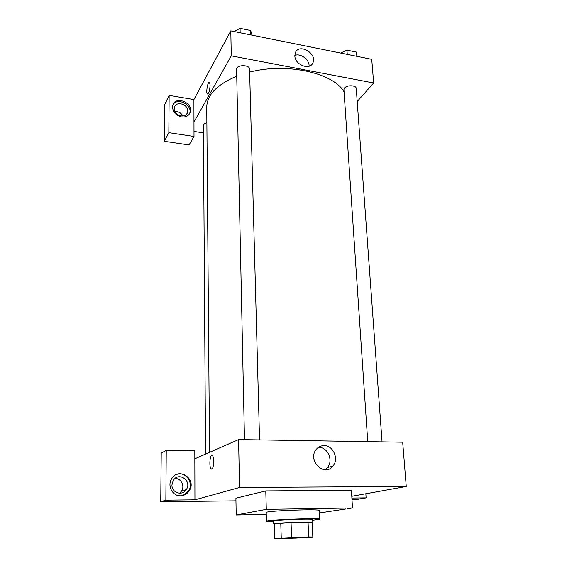 <?xml version="1.0" encoding="UTF-8"?>
<svg xmlns="http://www.w3.org/2000/svg" width="567" height="567" viewBox="0 0 567 567"><rect width="100%" height="100%" fill="white"/><g stroke="black" fill="none" stroke-linecap="round" stroke-linejoin="round"><path stroke-width="0.85" d="M306.683 537.431L279.637 538.352C278.836 537.991 308.561 536.85 307.796 537.268L306.683 537.431M308.696 536.97L274.69 538.586L295.733 538.14L312.828 537.034L308.696 536.97L308.044 522.122L291.041 522.505L291.608 537.473M308.044 522.122L312.162 522.356L312.828 537.034M291.041 522.505L274.23 523.972L274.69 538.586M312.176 522.604L312.764 522.398C313.863 521.392 272.366 522.987 273.542 523.901L274.23 524.078M273.542 523.901L273.45 520.988C272.273 519.989 313.728 518.394 312.63 519.485L312.764 522.398M280.757 523.072L281.26 537.97M273.471 521.725L266.447 521.243C264.761 519.889 321.205 517.721 319.632 519.202L312.665 520.222M266.447 521.243L266.199 512.54C264.505 510.846 320.766 508.684 319.214 510.498L319.632 519.202M266.249 514.411L236.205 514.971L266.306 509.35L352.49 507.961L319.327 512.965M236.205 514.971L235.907 498.195L265.774 490.909L351.42 490.257L352.49 507.961M265.774 490.909L266.306 509.35M351.788 496.281L406.263 486.493L239.515 487.485L194.942 499.818L194.814 450.722L166.251 450.418L165.847 500.151L160.737 501.738L235.95 500.838M351.979 499.442L357.288 499.378L366.119 497.876L351.894 498.039M165.847 500.151L194.942 499.818M180.497 495.792C172.538 496.217 167.067 485.806 171.588 478.902C178.598 466.294 197.373 479.285 189.13 490.972C186.997 494.041 184.119 495.65 180.497 495.792M183.028 495.445L188.421 491.199C194.332 483.006 185.48 470.752 176.422 474.565M171.95 484.969L173.183 480.561C178.442 471.205 192.411 480.859 186.309 489.583C182.418 496.281 171.539 492.829 171.95 484.969M174.919 478.527C180.972 478.031 185.14 486.018 181.49 491.171L179.562 493.233M166.251 450.418L161.226 453.09L160.737 501.738M365.843 493.758L366.119 497.876M213.731 461.396C213.497 467.066 212.604 469.526 211.044 468.767C208.699 466.372 210.244 452.622 212.526 455.613C213.263 456.612 213.667 458.54 213.731 461.396M406.263 486.493L402.683 442.196L238.601 439.581L239.515 487.485M238.601 439.581L194.835 458.781M212.533 455.613C210.244 452.622 208.699 466.372 211.044 468.767L211.626 469.1M324.076 445.605C333.183 445.279 339.179 459.029 332.935 466.074C324.501 477.492 307.123 460.51 316.11 449.596C318.186 446.959 320.837 445.627 324.076 445.605M324.926 469.759L327.457 467.527C333.637 460.574 327.74 447.009 318.739 447.342L318.434 447.342M209.549 452.324L206.749 107.085C207.005 94.859 217.005 84.561 236.744 76.191M249.636 72.122C286.789 62.292 333.8 73.065 344.084 91.967M382.059 441.87L356.246 88.466C356.324 85.156 346.898 84.802 344.516 88.034L343.921 89.607L367.742 441.636M205.566 454.075L203.397 125.406C203.503 124.194 204.659 123.33 206.877 122.812M244.483 439.673L236.595 69.273C236.163 64.617 249.771 64.447 249.558 69.11L259.558 439.914M203.447 132.884L193.992 131.431M357.196 101.514L373.66 82.973L231.279 55.849L193.971 121.983L194.006 136.477L168.838 132.671L169.143 95.398L193.914 99.551L193.971 121.983M182.921 116.037C181.121 112.876 178.435 111.394 174.877 111.586M194.006 136.477L189.073 144.939L164.345 141.303L164.714 104.619L169.143 95.398M187.727 110.934L187.443 112.627C185.671 118.971 173.793 115.526 174.182 108.736L174.43 107.149C176.174 100.706 188.088 104.144 187.727 110.934M189.442 113.974L189.591 113.584C193.056 105.122 177.414 96.822 172.921 104.81M181.546 116.922C174.884 114.966 171.978 111.033 172.807 105.122C175.607 95.199 193.971 103.031 190.2 112.457C188.74 115.881 185.856 117.369 181.546 116.922M168.838 132.671L164.345 141.303M373.66 82.973L371.746 59.322L230.804 30.873L193.914 99.551M294.854 55.814L295.372 52.71C298.993 42.858 317.527 53.532 312.956 62.76C310.071 70.712 294.826 64.936 294.854 55.814M230.804 30.873L231.279 55.849M309.1 66.204C309.589 59.726 300.716 52.979 294.847 55.41M210.109 85.149C209.726 90.883 208.798 93.789 207.331 93.86C205.722 92.315 208.061 80.351 209.577 82.428L210.109 85.149M209.315 82.258C207.706 81.691 205.871 92.506 207.331 93.86L207.6 94.03M357.012 56.346L356.515 52.086L346.954 50.137L340.732 53.064M356.515 52.086L356.834 56.31M346.954 50.137L347.252 54.382M343.637 51.696L344.75 51.179M348.896 50.534L351.476 51.058M252.088 35.168L250.621 30.505L240.061 28.35L234.114 31.546M250.621 30.505L250.749 34.899M240.061 28.35L240.16 32.766M242.775 28.903L245.624 29.484M189.13 490.972L188.421 491.199M181.49 491.171L186.309 489.583M332.935 466.074L327.457 467.527M186.706 114.01L187.443 112.627M190.2 112.457L189.591 113.584M312.956 62.76L311.368 64.929"/></g></svg>
